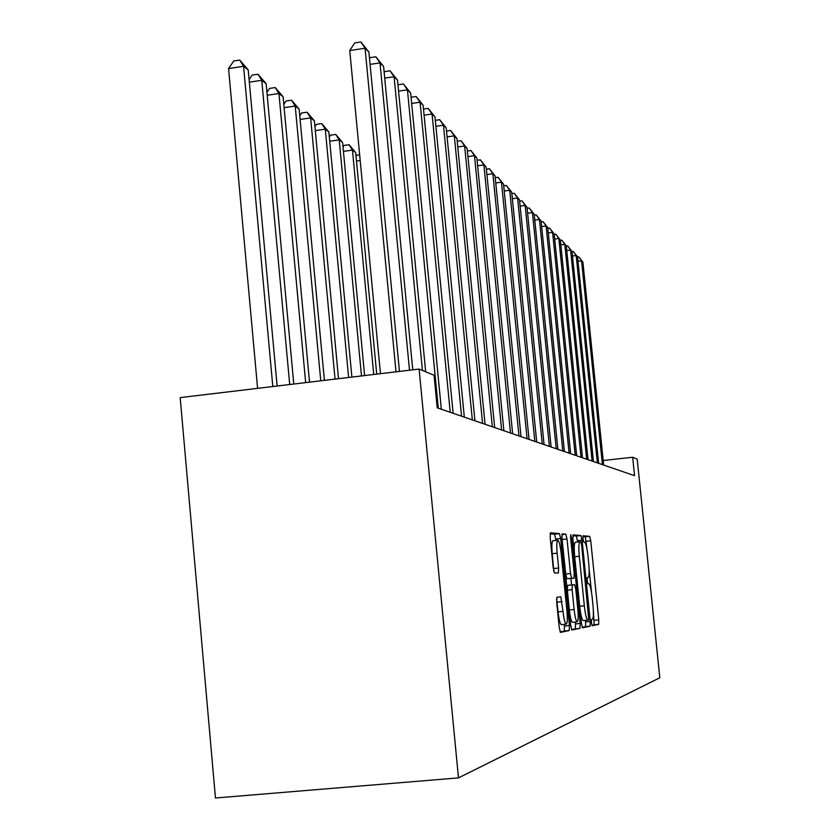 <?xml version="1.0" encoding="UTF-8"?>
<svg xmlns="http://www.w3.org/2000/svg" width="840" height="840" viewBox="0 0 840 840"><rect width="100%" height="100%" fill="white"/><g stroke="black" fill="none" stroke-linecap="round" stroke-linejoin="round"><path stroke-width="1.26" d="M591.433 622.671L592.179 625.748L598.637 624.393L598.784 619.868L590.74 540.792L589.691 536.361L583.054 535.763L582.939 538.86L583.706 542.042L584.577 542.105C585.889 543.05 587.045 547.848 588.032 556.469L588.714 563.147C589.47 571.767 589.292 576.545 588.168 577.49L587.307 577.532L587.181 580.702L587.948 583.832L588.808 583.769C590.1 584.577 591.245 589.292 592.242 597.912L592.914 604.611C593.68 613.284 593.513 618.167 592.4 619.269L591.549 619.426L591.433 622.671M556.962 597.208L556.689 602.28L559.23 627.533L560.458 632.384L569.205 630.557L569.436 625.558L560.679 538.514L559.461 533.631L550.473 532.822L550.221 537.726L553.266 568.102L554.537 573.058L558.39 572.953L558.642 568.029L557.162 553.192C556.49 545.454 556.7 541.128 557.792 540.236C559.094 540.908 560.207 545.265 561.141 553.319L566.926 610.796C567.609 618.901 567.378 623.353 566.223 624.173C564.974 623.406 563.892 619.143 563 611.373L560.795 596.82L556.962 597.208M588.168 577.49L587.234 577.584L588.168 577.49M632.657 457.265L634.567 475.681L437.22 407.82L434.06 375.249L419.097 369.065L458.483 777.882L659.82 677.754L637.192 459.144L632.657 457.265L603.194 460.499M581.375 623.238L582.509 627.774L590.121 626.178L590.289 621.516L582.036 540.13L580.933 535.563L573.101 534.86L572.912 539.438L581.375 623.238M571.505 629.528L580.02 628.299L571.851 630L570.686 625.317L561.96 538.608L562.18 533.873M562.202 533.873L565.835 534.198L567.021 538.997L570.507 573.552L571.673 578.267L573.993 578.151L574.203 573.437L570.612 537.873L570.749 534.649L571.578 537.957L580.209 623.469L580.02 628.299M419.097 369.065L180.18 397.604L215.46 798L458.483 777.882M587.297 550.809L585.26 536.812L582.855 536.603M591.906 625.296L594.195 624.813L593.334 610.312M591.497 592.252L589.124 568.817M577.637 542.01L576.387 536.035L572.817 535.721M582.162 627.312L585.543 626.609L585.564 620.34M588.777 619.952L581.637 545.034L580.871 541.842L579.863 541.779C578.739 542.755 578.55 547.596 579.306 556.269L584.325 605.798C585.323 614.502 586.477 619.279 587.8 620.13L588.777 619.952M579.831 541.79L575.284 542.251C574.14 543.228 573.941 548.058 574.697 556.742L579.306 556.269M583.202 620.561L587.8 620.13L583.202 620.561C581.868 619.721 580.702 614.943 579.695 606.249L574.697 556.742M569.268 578.624L573.993 578.151L566.916 578.739L565.73 574.035L561.824 536.624M570.917 578.456L571.567 584.966M575.316 622.062L575.505 623.921L580.209 623.469M574.13 609.504C574.99 617.012 576.009 621.138 577.185 621.873C578.256 621.086 578.466 616.78 577.794 608.969L575.809 589.375L574.654 584.735L572.345 584.881L572.124 589.68L574.13 609.504L569.352 609.966C570.213 617.474 571.242 621.6 572.439 622.335L577.185 621.873M572.345 584.881L567.588 585.354L567.357 590.153L572.124 589.68M569.352 609.966L567.357 590.153M575.295 628.74L575.505 623.921M561.383 624.635L561.309 624.645C560.038 623.879 558.957 619.615 558.065 611.856L556.563 598.857M557.792 540.236L552.888 540.74C551.786 541.632 551.565 545.958 552.226 553.697L557.162 553.192M553.854 571.651L552.226 553.697M555.965 540.425L554.589 534.135L550.137 533.736M560.081 631.9L564.323 631.019L564.396 624.351M602.417 464.636L581.574 260.852L582.897 262.143L603.655 465.056M577.553 256.966L578.728 256.809L581.574 260.852L578.004 261.303M578.728 256.809L582.897 262.143M597.356 462.893L576.188 255.549L577.553 256.893L598.637 463.334M572.029 251.622L573.3 251.454L576.188 255.549L572.481 256.022M573.3 251.454L577.553 256.893M592.116 461.087L570.601 250.068L572.019 251.465L593.439 461.548M566.307 246.089L567.672 245.91L570.601 250.068L566.769 250.561M567.672 245.91L572.019 251.465M586.677 459.218L564.816 244.388L566.286 245.826L588.053 459.69M560.375 240.356L561.845 240.167L564.816 244.388L560.837 244.902M561.845 240.167L566.286 245.826M581.038 457.275L558.821 238.497L560.343 239.988L582.477 457.769M554.222 234.413L555.807 234.203L558.821 238.497L554.683 239.033M555.807 234.203L560.343 239.988M575.19 455.269L552.594 232.386L554.169 233.94L576.671 455.774M547.827 228.249L549.538 228.029L552.594 232.386L548.31 232.942M549.538 228.029L554.169 233.94M569.111 453.18L546.126 226.044L547.764 227.651L570.654 453.705M541.191 221.844L543.029 221.603L546.126 226.044L541.674 226.622M543.029 221.603L547.764 227.651M562.8 451.007L539.417 219.44L541.118 221.12L564.396 451.553M534.293 215.197L536.267 214.935L539.417 219.44L534.776 220.048M536.267 214.935L541.118 221.12M556.227 448.749L532.434 212.583L534.198 214.326L557.897 449.316M527.111 208.289L529.231 208.005L532.434 212.583L527.604 213.224M529.231 208.005L534.198 214.326M549.392 446.397L525.158 205.453L527.006 207.26L551.124 446.985M519.635 201.096L521.913 200.791L525.158 205.453L520.139 206.115M521.913 200.791L527.006 207.26M542.262 443.94L517.597 198.02L519.519 199.899L544.068 444.56M511.844 193.599L514.29 193.274L517.597 198.02L512.358 198.713M514.29 193.274L519.519 199.899M534.828 441.389L509.702 190.271L511.707 192.234L536.718 442.04M503.717 185.797L506.342 185.441L509.702 190.271L504.231 191.006M506.342 185.441L511.707 192.234M527.079 438.721L501.469 182.185L503.559 184.233L529.043 439.394M495.233 177.65L498.057 177.272L501.469 182.185L495.757 182.952M498.057 177.272L503.559 184.233M518.973 435.929L492.87 173.744L495.054 175.886L521.031 436.643M486.37 169.155L489.405 168.735L492.87 173.744L486.906 174.552M489.405 168.735L495.054 175.886M510.5 433.02L483.882 164.913L486.171 167.16L512.652 433.755M477.099 160.272L480.354 159.821L483.882 164.913L477.645 165.774M480.354 159.821L486.171 167.16M501.627 429.965L474.485 155.684L476.868 158.025L503.885 430.742M467.387 150.969L470.894 150.486L474.485 155.684L467.943 156.587M470.894 150.486L476.868 158.025M356.044 156.398L356.8 155.222L359.656 154.822M360.192 160.503L356.486 161.018M492.334 426.772L464.636 146.013L467.135 148.47L494.697 427.581M457.212 141.246L460.981 140.721L464.636 146.013L457.769 146.958M460.981 140.721L467.135 148.47M376.709 374.126L355.688 152.576L352.464 150.097L373.737 374.483M343.014 146.969L344.001 145.425L349.031 144.722L355.688 152.576M349.031 144.722L352.464 150.097L343.423 151.368M482.58 423.423L454.304 135.87L456.929 138.453L485.069 424.274M446.534 131.04L450.587 130.473L454.304 135.87L447.101 136.878M450.587 130.473L456.929 138.453M364.613 375.575L342.594 142.506L339.213 139.902L361.483 375.942M329.322 137.078L330.572 135.146L335.727 134.41L342.594 142.506M335.727 134.41L339.213 139.902L329.711 141.246M472.343 419.895L443.468 125.223L446.219 127.932L474.947 420.798M435.309 120.33L439.688 119.711L443.468 125.223L435.887 126.284M439.688 119.711L446.219 127.932M351.887 377.087L328.839 131.922L325.29 129.192L348.611 377.486M314.927 126.714L316.47 124.341L321.741 123.585L328.839 131.922M321.741 123.585L325.29 129.192L315.294 130.609M461.57 416.189L432.065 114.03L434.973 116.886L464.32 417.134M423.507 109.085L428.221 108.413L432.065 114.03L424.095 115.164M428.221 108.413L434.973 116.886M338.51 378.693L314.381 120.792L310.643 117.926L335.044 379.103M299.775 115.815L301.644 112.98L307.041 112.203L314.381 120.792M307.041 112.203L310.643 117.926L300.111 119.427M450.23 412.293L420.074 102.249L423.129 105.252L453.128 413.291M411.065 97.251L416.157 96.516L420.074 102.249L411.673 103.457M416.157 96.516L423.129 105.252M324.397 380.373L299.145 109.085L295.218 106.05L320.754 380.804M283.805 104.36L286.031 101.02L291.564 100.212L299.145 109.085M291.564 100.212L295.218 106.05L284.109 107.657M438.281 408.177L407.431 89.838L410.655 93.009L441.326 409.227M397.95 84.788L403.452 83.989L407.431 89.838L398.57 91.119M403.452 83.989L410.655 93.009M309.519 382.147L283.091 96.726L278.943 93.534L305.666 382.61M266.931 92.305L269.556 88.4L275.237 87.57L283.091 96.726M275.237 87.57L278.943 93.534L267.204 95.245M422.425 370.44L394.096 76.745L397.499 80.084L425.67 371.774M384.111 71.799L390.033 70.76L394.096 76.745L384.72 78.109M390.033 70.76L397.499 80.084M293.78 384.027L266.144 83.685L261.755 80.314L289.706 384.52M249.102 79.58L252.158 75.075L257.985 74.214L266.144 83.685M257.985 74.214L261.755 80.314L249.333 82.142M409.511 370.209L380.006 62.905L383.596 66.434L412.766 369.82M369.495 58.307L369.915 57.666L375.858 56.795L380.006 62.905L370.072 64.365M375.858 56.795L383.596 66.434M277.127 386.022L248.209 69.888L243.569 66.318L228.564 68.555L257.597 388.353M228.564 68.555L233.762 60.984L239.747 60.091L243.569 66.318L272.8 386.536M239.747 60.091L248.209 69.888M395.997 371.816L365.075 48.248L368.886 51.996L399.452 371.406M380.447 373.674L349.745 50.526L365.075 48.248L360.864 42L368.886 51.996M349.745 50.526L354.743 42.913L360.864 42M585.26 536.812L589.691 536.361M586.32 541.244L590.74 540.792M594.342 620.288L598.784 619.868M594.195 624.813L598.637 624.393M576.387 536.035L580.933 535.563M577.49 540.603L582.036 540.13M585.722 621.947L590.289 621.516M585.543 626.609L590.121 626.178M579.695 606.249L584.325 605.798M561.887 534.607L565.835 534.198M562.254 539.49L567.021 538.997M565.73 574.035L570.507 573.552M566.916 578.739L571.673 578.267M570.633 538.051L571.578 537.957M557.088 602.144L562.023 601.661M558.065 611.856L563 611.373M553.718 568.523L558.642 568.029M554.589 534.135L559.461 533.631M555.828 539.018L560.679 538.514M564.564 626.021L569.436 625.558M564.323 631.019L569.205 630.557M575.284 542.251L579.863 541.779M561.309 624.645L566.223 624.173"/></g></svg>

